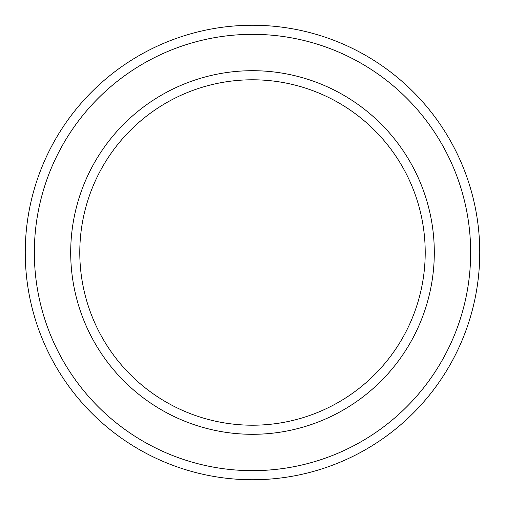 <?xml version="1.0" encoding="UTF-8"?>
<svg xmlns="http://www.w3.org/2000/svg" width="505" height="505" viewBox="0 0 505 505"><rect width="100%" height="100%" fill="white"/><g stroke="black" fill="none" stroke-linecap="round" stroke-linejoin="round"><path stroke-width="0.76" d="M425.21 252.5A172.71 172.71 0 0 0 252.5 79.79A172.71 172.71 0 0 0 79.79 252.5A172.71 172.71 0 0 0 252.5 425.21A172.71 172.71 0 0 0 425.21 252.5M70.7 252.5A181.8 181.8 0 0 1 252.5 70.7A181.8 181.8 0 0 1 434.3 252.5A181.8 181.8 0 0 1 252.5 434.3A181.8 181.8 0 0 1 70.7 252.5M470.66 252.5A218.16 218.16 0 0 0 252.5 34.34A218.16 218.16 0 0 0 34.34 252.5A218.16 218.16 0 0 0 252.5 470.66A218.16 218.16 0 0 0 470.66 252.5M25.25 252.5A227.25 227.25 0 0 1 252.5 25.25A227.25 227.25 0 0 1 479.75 252.5A227.25 227.25 0 0 1 252.5 479.75A227.25 227.25 0 0 1 25.25 252.5"/></g></svg>
